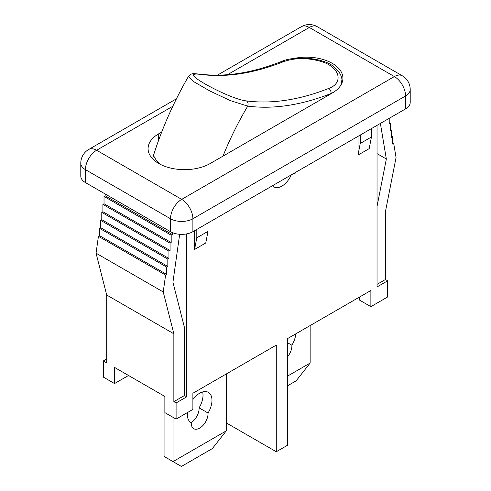 <?xml version="1.0" encoding="UTF-8"?>
<svg xmlns="http://www.w3.org/2000/svg" width="491" height="491" viewBox="0 0 491 491"><rect width="100%" height="100%" fill="white"/><g stroke="black" fill="none" stroke-linecap="round" stroke-linejoin="round"><path stroke-width="0.74" d="M164.062 396.004L164.062 456.434L173.016 461.601L226.302 430.84L212.308 448.614L181.412 466.45L173.016 461.601L173.016 417.332M191.202 422.653A11.876 6.856 120 0 0 199.088 407.849A17.412 10.053 120 0 0 202.648 391.922M199.088 407.849L208.043 413.023A11.876 6.856 -60 0 1 203.102 425.286A11.876 6.856 -60 0 1 193.724 428.711A11.876 6.856 -60 0 1 191.281 422.696A17.412 10.053 -60 0 1 190.956 422.524A17.412 10.053 -60 0 1 187.464 412.544M190.637 422.328L191.281 422.696M192.889 399.478A17.412 10.053 -60 0 1 208.368 392.364A17.412 10.053 -60 0 1 208.043 413.023M226.302 373.964L226.302 430.84M287.481 376.131L310.146 363.045L296.153 380.82L287.481 385.828M287.481 342.681L291.887 345.228A11.876 6.856 -60 0 1 287.481 356.877M295.766 333.862A17.412 10.053 -60 0 1 291.887 345.228M310.146 325.558L310.146 363.045M293.784 173.433L295.183 173.219A15.829 9.139 120 0 0 295.361 172.519M295.183 173.219L292.292 174.293M293.023 58.662A36.414 21.021 180 0 1 342.914 77.928A36.414 21.021 180 0 1 332.254 93.051L210.24 163.497A36.414 21.021 180 0 1 170.352 168.008A36.414 21.021 180 0 1 148.086 148.374A36.414 21.021 180 0 1 158.746 133.767L161.699 132.067M199.395 74.061A3.959 3.142 97.5 0 1 199.542 74.08A3.959 3.142 97.5 0 1 199.549 74.08A3.959 3.142 97.5 0 1 200.488 74.405A316.615 182.799 120 0 0 282.791 61.946A3.959 2.615 -111.6 0 0 280.901 61.706A3.959 2.615 -111.6 0 0 280.895 61.713C295.613 54.863 325.337 58.331 334.046 67.009L338.858 71.876C341.859 76.185 341.963 79.53 341.932 79.788M282.791 61.946C294.931 57.502 308.342 57.539 323.01 62.05C340.558 68.206 343.24 83.317 328.688 88.441A3.959 2.615 68.4 0 1 331.051 93.505L333.272 92.443M340.914 85.072L341.939 79.806M188.458 76.412L193.644 81.61L209.731 90.921L230.328 100.606L247.722 106.117A3.959 3.142 -82.5 0 0 246.384 100.901C235.017 99.704 210.786 87.834 199.733 80.702C191.146 75.283 191.398 73.177 200.488 74.405M153.793 154.444L153.695 155.978L156.924 161.312L161.146 164.767M331.069 93.738L222.951 156.156A216.881 125.217 -60 0 1 247.722 106.117A320.574 185.082 120 0 0 331.051 93.505A216.881 125.217 -60 0 1 331.069 93.738M291.231 174.906A15.829 9.139 -60 0 1 273.966 186.905A15.829 9.139 -60 0 1 272.53 185.702M226.302 422.892L276.286 451.745L276.286 345.105L192.889 393.254L192.889 409.414L176.097 419.105L176.097 402.951L186.733 396.814L186.733 233.882M186.733 396.814L184.493 395.519L173.857 401.656L173.857 333.794L106.694 295.017L106.694 362.88L103.337 360.94L103.337 377.1L114.526 383.563L114.526 367.403L164.902 396.489L164.902 412.643L176.097 419.105M359.682 296.957L359.682 300.191L370.877 306.654L370.877 290.494L287.481 338.643L287.481 445.282L276.286 451.745M194.565 249.453L205.76 242.99L208 231.359L196.805 237.822L194.565 249.453L194.565 230.715M196.805 229.42L196.805 237.822M358 155.095L369.195 148.632L371.435 137.001L360.241 143.464L358 155.095L358 136.357M360.241 135.062L360.241 143.464M208 231.359L208 222.957M371.435 137.001L371.435 128.599M370.877 306.654L387.663 296.963L387.663 280.803L377.033 286.94L377.033 125.371M103.337 360.94L106.694 359.001M114.526 383.563L128.519 375.486M377.033 284.357L385.429 279.508L387.663 280.803M173.857 401.656L176.097 402.951M179.663 234.287L172.942 282.208L184.493 327.657L184.493 395.519M173.857 333.794L163.221 291.955L96.058 253.178L98.427 236.3L99.544 235.655L99.544 228.321L100.667 227.677L100.667 220.349L101.784 219.698L101.784 212.37L102.907 211.725L102.907 204.391L104.024 203.747L104.024 196.418L105.142 195.768L105.142 193.951M163.221 291.955L165.59 275.077L98.427 236.3M165.59 275.077L166.713 274.432L99.544 235.655M166.713 274.432L166.713 267.098L99.544 228.321M166.713 267.098L167.83 266.453L100.667 227.677M167.83 266.453L167.83 259.125L100.667 220.349M167.83 259.125L168.947 258.475L101.784 219.698M168.947 258.475L168.947 251.147L101.784 212.37M168.947 251.147L170.07 250.502L102.907 211.725M170.07 250.502L170.07 243.168L102.907 204.391M170.07 243.168L171.187 242.523L104.024 203.747M171.187 242.523L171.187 235.195L104.024 196.418M171.187 235.195L172.31 234.545L105.142 195.768M172.31 234.545L172.31 232.581M106.694 295.017L96.058 253.178M380.384 123.431L386.343 159.004L377.033 153.628M385.429 279.508L385.429 211.652L396.059 157.531L393.69 143.384L392.573 142.74M393.69 143.384L392.573 144.029L392.573 136.701L391.456 136.056M392.573 136.701L391.456 137.345L391.456 130.017L390.333 129.372M391.456 130.017L390.333 130.661L390.333 123.333L389.216 122.682M390.333 123.333L389.216 123.978L389.216 118.331M386.343 159.004L377.033 206.392M176.422 98.82L88.705 149.467A15.829 9.139 60 0 1 96.617 150.252A15.829 9.139 120 0 0 85.422 169.641L170.5 218.759A15.829 9.139 -60 0 1 181.695 199.364A15.829 9.139 60 0 1 186.697 203.624A15.829 9.139 60 0 1 192.889 218.759L405.578 95.96A15.829 9.139 -120 0 0 394.383 76.571A15.829 9.139 -60 0 1 402.295 75.786L317.223 26.674A15.829 9.139 120 0 0 309.305 27.453A15.829 9.139 -120 0 0 301.394 26.674L217.427 75.148M80.788 163.178A15.829 9.139 0 0 0 85.422 169.641L85.422 182.566A15.829 9.139 180 0 1 80.788 176.103L80.788 163.178A15.829 15.829 0 0 1 88.705 149.467M170.5 231.684L170.5 218.759A15.829 9.139 0 0 0 192.889 218.759L192.889 231.684A15.829 9.139 180 0 1 170.5 231.684L85.422 182.566M410.212 89.497L410.212 102.423A15.829 9.139 180 0 1 405.578 108.885L405.578 95.96A15.829 9.139 0 0 0 410.212 89.497A15.829 15.829 0 0 0 402.295 75.786M405.578 108.885L192.889 231.684M328.688 88.441A316.615 182.799 -60 0 1 246.384 100.901M158.746 133.767L158.648 140.174M227.468 74.706L309.305 27.453L394.383 76.571L181.695 199.364L96.617 150.252L172.814 106.259M280.901 61.706C251.601 73.196 224.485 77.32 199.542 74.08M188.483 76.375C191.772 73.104 191.736 73.515 199.549 74.086M188.47 76.418C173.98 101.514 162.466 127.384 153.922 154.021M153.726 154.683L152.615 158.796M341.957 80.414L342.092 82.641M317.223 26.674A15.829 15.829 0 0 0 301.394 26.674"/></g></svg>
